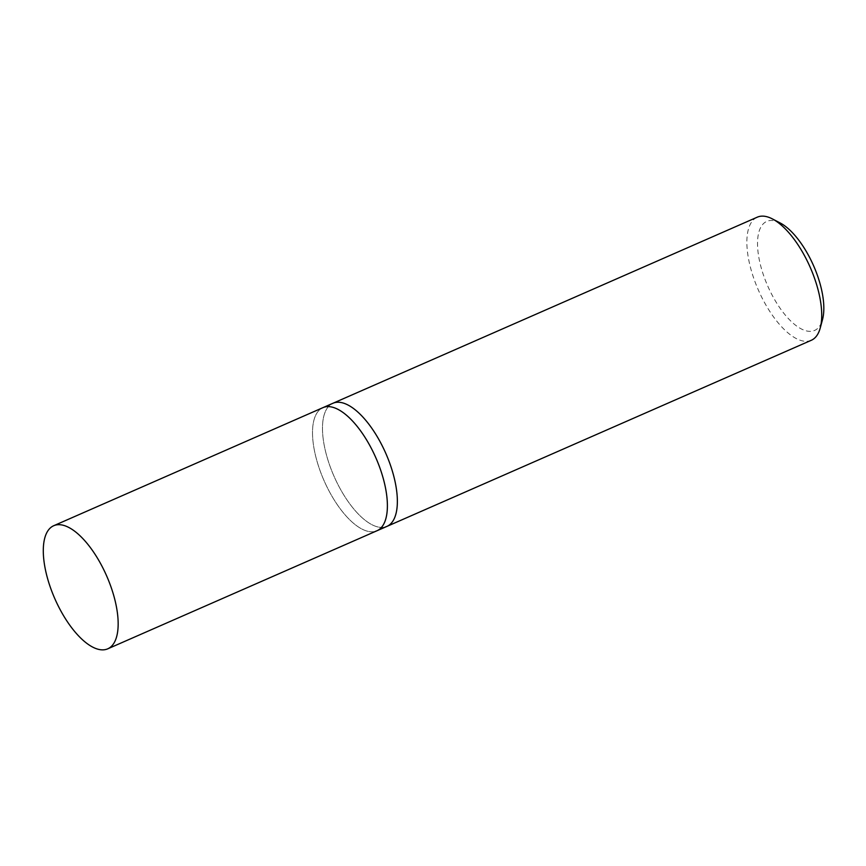 <?xml version="1.0" encoding="UTF-8"?>
<svg xmlns="http://www.w3.org/2000/svg" width="866" height="866" viewBox="0 0 866 866"><rect width="100%" height="100%" fill="white"/><g stroke="black" fill="none" stroke-linecap="round" stroke-linejoin="round"><path stroke-width="0.65" stroke-dasharray="4.33 3.25" d="M811.301 340.284A67.223 28.307 66.3 0 1 810.002 340.771A67.223 28.307 66.3 0 1 757.728 288.584A67.223 28.307 66.3 0 1 757.306 217.16M385.619 526.874A67.223 28.307 -113.7 0 1 333.345 474.698A67.223 28.307 -113.7 0 1 332.923 403.275A67.223 28.307 -113.7 0 0 333.345 474.698A67.223 28.307 -113.7 0 0 385.619 526.874A67.223 28.307 -113.7 0 0 386.918 526.398M780.158 222.963A59.538 25.071 -113.7 0 0 767.915 220.971A59.538 25.071 -113.7 0 0 766.583 283.323A59.538 25.071 -113.7 0 0 813.445 330.877A59.538 25.071 -113.7 0 0 822.516 319.554M375.649 531.248A67.223 28.307 66.3 0 1 323.375 479.071A67.223 28.307 66.3 0 1 322.953 407.648A67.223 28.307 66.3 0 0 323.375 479.071A67.223 28.307 66.3 0 0 375.649 531.248A67.223 28.307 66.3 0 0 376.948 530.771"/><path stroke-width="1.3" d="M385.619 526.874A67.223 28.307 -113.7 0 0 386.918 526.398A67.223 28.307 -113.7 0 0 386.496 454.975A67.223 28.307 -113.7 0 0 334.222 402.787A67.223 28.307 -113.7 0 0 332.923 403.275L757.306 217.16A67.223 28.307 66.3 0 1 758.594 216.684A67.223 28.307 66.3 0 1 772.418 218.925A67.223 28.307 66.3 0 1 810.219 267.356A67.223 28.307 66.3 0 1 820.243 327.976A67.223 28.307 66.3 0 1 811.301 340.284L386.918 526.398A67.223 28.307 -113.7 0 0 386.496 454.975A67.223 28.307 -113.7 0 0 334.222 402.787A67.223 28.307 -113.7 0 0 332.923 403.275L322.953 407.648A67.223 28.307 66.3 0 1 324.252 407.161A67.223 28.307 66.3 0 1 376.526 459.348A67.223 28.307 66.3 0 1 376.948 530.771A67.223 28.307 66.3 0 1 375.649 531.248M820.243 327.976L822.516 319.554A59.538 25.071 -113.7 0 0 813.639 265.862A59.538 25.071 -113.7 0 0 780.158 222.963L772.418 218.925M53.724 525.716L322.953 407.648A67.223 28.307 66.3 0 1 324.252 407.161A67.223 28.307 66.3 0 1 376.526 459.348A67.223 28.307 66.3 0 1 376.948 530.771L107.72 648.84A67.223 28.307 66.3 0 1 106.421 649.316A67.223 28.307 66.3 0 1 54.157 597.139A67.223 28.307 66.3 0 1 53.724 525.716A67.223 28.307 66.3 0 1 55.023 525.229A67.223 28.307 66.3 0 1 107.297 577.416A67.223 28.307 66.3 0 1 107.72 648.84M386.918 526.398L376.948 530.771"/></g></svg>
